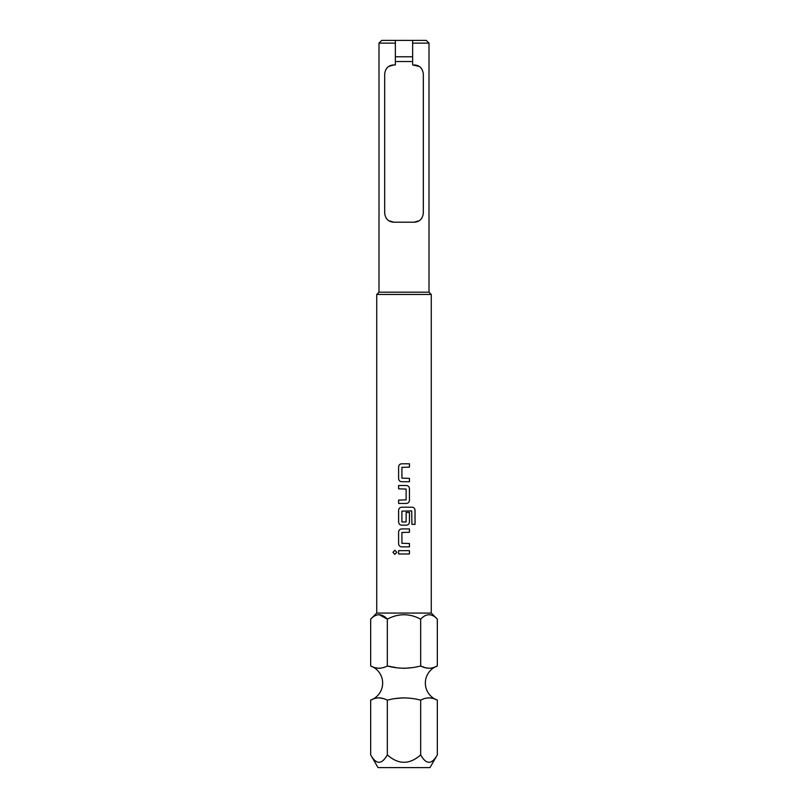 <?xml version="1.0" encoding="UTF-8"?>
<svg xmlns="http://www.w3.org/2000/svg" width="808" height="808" viewBox="0 0 808 808"><rect width="100%" height="100%" fill="white"/><g stroke="black" fill="none" stroke-linecap="round" stroke-linejoin="round"><path stroke-width="1.21" d="M394.89 550.248L392.981 552.318L394.89 554.389M396.849 552.318L394.87 550.248L392.951 552.318L394.87 554.389L396.849 552.318M379.164 614.666L387.335 619.13C381.831 613.302 376.276 613.302 370.67 619.13L376.73 613.07L431.27 613.07L437.33 619.13C431.815 613.302 426.26 613.302 420.665 619.13C409.565 613.302 398.455 613.302 387.335 619.13L387.335 665.974C381.831 668.943 376.276 668.943 370.67 665.974A18.18 18.18 0 0 1 370.67 700.152C376.174 697.183 381.729 697.183 387.335 700.152C398.475 697.193 409.585 697.193 420.665 700.152C426.169 697.183 431.724 697.183 437.33 700.152A18.18 18.18 0 0 1 437.33 665.974C431.826 668.943 426.271 668.943 420.665 665.974C409.484 668.943 398.374 668.943 387.335 665.974L396.657 667.721M420.665 619.13L420.665 665.974L424.059 667.287M424.846 667.57L428.998 668.347M404 668.347L411.343 667.721M375.609 667.812L379.002 668.347M383.154 698.556L379.002 697.779M404 697.779L395.981 698.506M432.391 698.314L428.998 697.779M437.33 754.874L429.977 767.6L378.023 767.6L370.67 754.874C376.215 764.752 381.76 764.752 387.335 754.874C398.445 764.752 409.555 764.752 420.665 754.874C426.2 764.752 431.755 764.752 437.33 754.874L437.33 700.152M428.998 292.193L431.27 294.466L376.73 294.466L379.002 292.193L428.998 292.193L428.998 43.127L412.636 43.127L412.636 40.4L426.271 40.4L428.998 43.127M419.221 220.705L414.231 222.2L393.779 222.2C388.426 221.897 385.396 218.867 384.689 213.11L384.689 74.033C385.386 68.276 388.416 65.246 393.779 64.943L395.364 64.943L395.364 43.127L379.002 43.127L379.002 292.193M412.636 56.762L395.364 56.762M412.636 61.529L395.364 61.529M412.636 43.127L412.636 64.943L419.251 66.458M420.776 67.731L422.15 69.579M421.978 217.867L420.837 219.352M401.697 463.792C399.819 463.974 398.788 465.014 398.617 466.903C398.778 465.014 399.809 463.974 401.687 463.792L409.444 463.792L409.444 467.125L401.909 467.357L401.909 478.154L409.444 478.376L409.444 481.719L401.687 481.719C399.809 481.528 398.778 480.497 398.607 478.599C398.788 480.497 399.819 481.538 401.697 481.719M398.607 466.903L398.607 478.599L398.607 466.903M409.444 500.314L409.444 488.618C409.262 486.729 408.242 485.689 406.353 485.507L398.607 485.507L398.607 488.84L406.131 489.062L406.131 499.869L398.607 500.091L398.607 503.435L406.353 503.435C408.242 503.243 409.262 502.202 409.444 500.314L409.424 488.618C409.252 486.729 408.222 485.689 406.353 485.507M415.049 524.362L415.049 510.333C414.898 508.444 413.928 507.404 412.141 507.212L401.687 507.212C399.809 507.404 398.778 508.444 398.607 510.333L398.607 522.029C398.778 523.917 399.809 524.958 401.687 525.15L406.353 525.15C408.242 524.958 409.262 523.917 409.444 522.029L409.444 512.454L406.131 512.454L406.131 521.948L401.909 521.948L401.909 511.141L411.706 510.919L411.929 524.362L415.049 524.362M401.697 528.927C399.819 529.119 398.788 530.149 398.617 532.048C398.778 530.159 399.809 529.119 401.687 528.927L409.444 528.927L409.444 532.27L401.909 532.492L401.909 543.299L409.444 543.521L409.444 546.854L401.687 546.854C399.809 546.673 398.778 545.632 398.607 543.744C398.788 545.632 399.819 546.673 401.697 546.854M398.607 532.048L398.607 543.744L398.607 532.048M398.607 550.642L409.444 550.642L409.444 553.985L398.607 553.985L398.607 550.642L398.617 553.985M431.27 613.07L431.27 294.466M376.73 613.07L376.73 294.466M393.779 222.2L388.749 220.685M387.224 219.412L385.85 217.564M386.022 69.276L387.163 67.791M388.779 66.438L393.779 64.943M379.002 43.127L381.729 40.4L412.636 40.4M414.231 64.943C419.574 65.246 422.604 68.276 423.321 74.033L423.321 213.11C422.614 218.867 419.584 221.897 414.231 222.2M395.364 40.4L395.364 43.127M429.149 614.666L430.088 614.747M370.67 754.874L370.67 700.152M420.665 754.874L420.665 700.152M387.335 754.874L387.335 700.152M370.67 665.974L370.67 619.13M437.33 665.974L437.33 619.13M409.424 553.985L409.424 550.642M409.424 532.27L409.424 528.927M409.424 546.854L409.424 543.521M411.929 524.362L415.019 524.362L415.019 510.333C414.868 508.434 413.898 507.404 412.11 507.212M401.697 507.212C399.819 507.404 398.788 508.444 398.617 510.333L398.617 522.029C398.788 523.927 399.819 524.958 401.697 525.15M406.353 525.15C408.222 524.958 409.252 523.917 409.424 522.029L409.424 512.454L406.131 512.454M398.617 485.507L398.617 488.84M398.617 500.091L398.617 503.435M406.353 503.435C408.222 503.253 409.252 502.212 409.424 500.314M409.424 467.125L409.424 463.792M409.424 481.719L409.424 478.376"/></g></svg>

